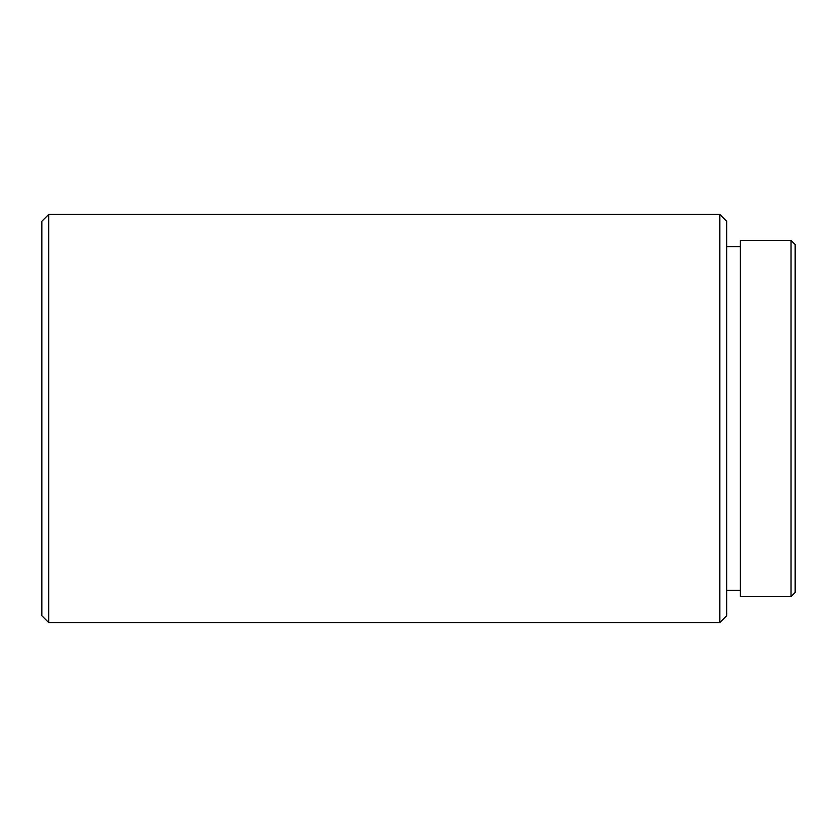 <?xml version="1.0" encoding="UTF-8"?>
<svg xmlns="http://www.w3.org/2000/svg" width="837" height="837" viewBox="0 0 837 837"><rect width="100%" height="100%" fill="white"/><g stroke="black" fill="none" stroke-linecap="round" stroke-linejoin="round"><path stroke-width="1.26" d="M791.038 240.449L791.038 596.551L740.368 596.551L740.368 240.449L791.038 240.449L795.15 244.561L795.15 592.439L791.038 596.551M48.703 418.5L48.703 214.429L719.82 214.429L719.82 622.571L48.703 622.571L48.703 418.5M48.703 622.571L41.85 615.729L41.85 221.271L48.703 214.429M719.82 214.429L726.673 221.271L726.673 615.729L719.82 622.571M726.673 246.612L740.368 246.612M726.673 590.388L740.368 590.388"/></g></svg>
